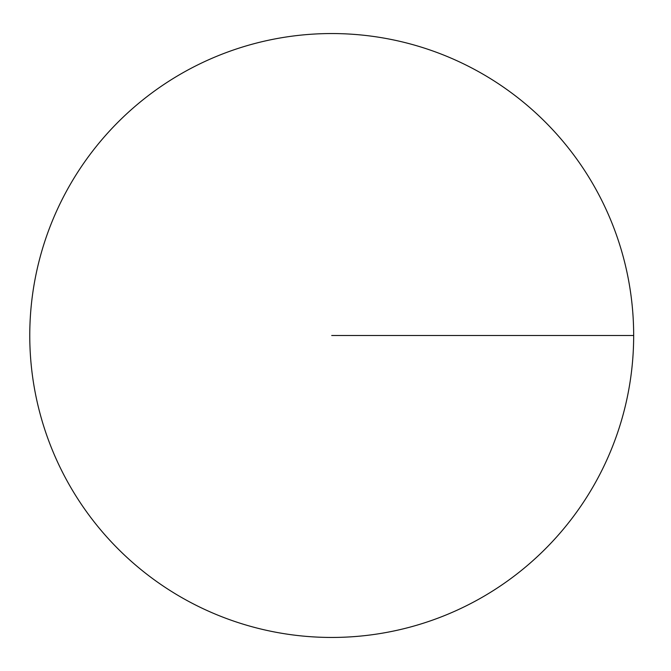 <?xml version="1.0" encoding="UTF-8"?>
<svg xmlns="http://www.w3.org/2000/svg" width="671" height="671" viewBox="0 0 671 671"><rect width="100%" height="100%" fill="white"/><g stroke="black" fill="none" stroke-linecap="round" stroke-linejoin="round"><path stroke-width="1.01" d="M331.717 637.45A301.95 301.95 0 0 0 593.214 184.525A301.95 301.95 0 0 0 70.22 184.525A301.95 301.95 0 0 0 331.717 637.45M331.717 335.5L633.667 335.5"/></g></svg>
